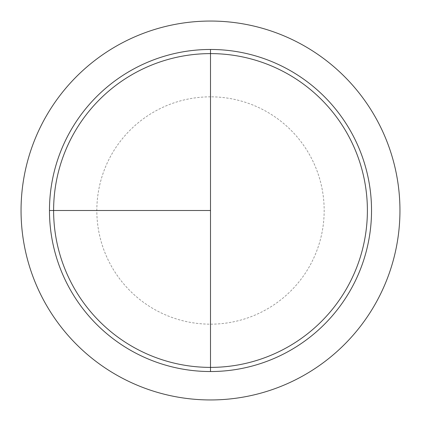 <?xml version="1.0" encoding="UTF-8"?>
<svg xmlns="http://www.w3.org/2000/svg" width="421" height="421" viewBox="0 0 421 421"><rect width="100%" height="100%" fill="white"/><g stroke="black" fill="none" stroke-linecap="round" stroke-linejoin="round"><path stroke-width="0.32" stroke-dasharray="2.1 1.58" d="M210.5 49.468A161.032 161.032 0 0 1 371.532 210.5A161.032 161.032 0 0 1 210.5 371.532L210.5 49.468A161.032 161.032 0 0 0 49.468 210.5A161.032 161.032 0 0 0 210.5 371.532A161.032 161.032 0 0 0 371.532 210.5A161.032 161.032 0 0 0 210.5 49.468A161.032 161.032 0 0 0 49.468 210.5A161.032 161.032 0 0 0 210.5 371.532A161.032 161.032 0 0 1 49.468 210.5A161.032 161.032 0 0 1 210.5 49.468A161.032 161.032 0 0 1 371.532 210.5A161.032 161.032 0 0 1 210.5 371.532M210.5 21.05A189.45 189.45 0 0 1 399.95 210.5A189.45 189.45 0 0 1 210.5 399.95A189.45 189.45 0 0 1 21.05 210.5A189.45 189.45 0 0 1 210.5 21.05M210.5 96.83A113.67 113.67 0 0 0 96.83 210.5A113.67 113.67 0 0 0 210.5 324.17A113.67 113.67 0 0 0 324.17 210.5A113.67 113.67 0 0 0 210.5 96.83"/><path stroke-width="0.63" d="M210.5 21.05A189.45 189.45 0 0 0 21.05 210.5A189.45 189.45 0 0 0 210.5 399.95A189.45 189.45 0 0 0 399.95 210.5A189.45 189.45 0 0 0 210.5 21.05M49.468 210.5L210.5 210.5L210.5 49.468L210.5 367.391A156.891 156.891 0 0 1 53.609 210.5A156.891 156.891 0 0 1 210.5 53.609A156.891 156.891 0 0 1 367.391 210.5A156.891 156.891 0 0 1 210.5 367.391L210.5 371.532A161.032 161.032 0 0 1 49.468 210.5A161.032 161.032 0 0 1 210.5 49.468A161.032 161.032 0 0 1 371.532 210.5A161.032 161.032 0 0 1 210.5 371.532"/></g></svg>

